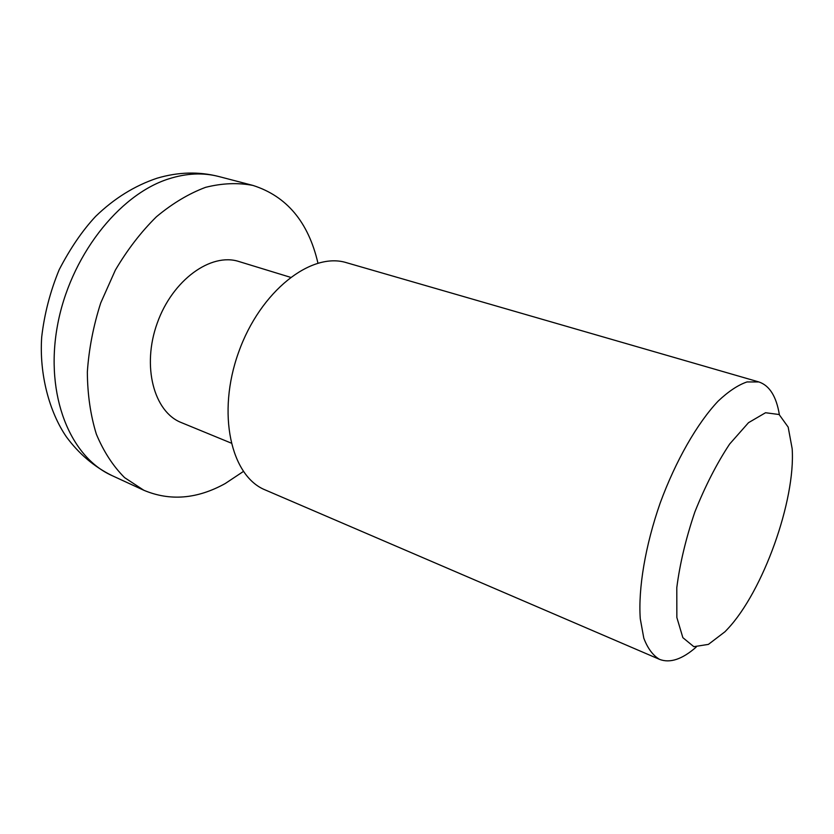 <?xml version="1.0" encoding="UTF-8"?>
<svg xmlns="http://www.w3.org/2000/svg" width="834" height="834" viewBox="0 0 834 834"><rect width="100%" height="100%" fill="white"/><g stroke="black" fill="none" stroke-linecap="round" stroke-linejoin="round"><path stroke-width="1.25" d="M317.931 263.085C308.413 222.094 286.75 196.209 252.952 185.429C237.951 182.531 222.146 183.178 205.55 187.348C188.786 193.634 172.419 203.444 156.438 216.757C141.05 231.935 127.362 249.731 115.342 270.143L100.737 302.909C93.356 325.979 88.894 349.029 87.341 372.089C87.518 394.565 90.52 415.249 96.348 434.149C103.645 451.59 113.049 466.081 124.579 477.621L143.855 490.277C170.063 501.297 197.189 499.045 225.211 483.543L243.351 471.491M725.007 631.724L727.675 628.909C763.12 591.264 795.678 500.296 792.164 448.702L788.172 427.112L779.123 414.519L765.539 412.736L748.505 422.682L729.656 444.022C716.792 463.443 705.178 486.128 694.816 512.076C685.84 538.649 679.835 563.857 676.791 587.699L676.854 617.494L682.858 637.656L693.836 646.684L708.4 644.39L725.007 631.724M696.202 647.08C682.295 659.287 670.088 663.384 659.579 659.381C652.98 655.514 647.716 648.456 643.806 638.198L640.272 618.755C638.125 588.481 645.297 545.697 660.153 503.111C675.686 460.754 697.297 423.14 718.168 401.091C728.457 391.375 738.069 384.995 746.993 381.941L758.867 381.951C769.532 385.517 776.36 396.431 779.373 414.686M758.867 381.951L346.663 262.741C311.374 251.461 260.333 290.951 238.618 352.25C216.506 413.414 230.914 476.318 265.337 489.985L659.579 659.381M290.378 277.274L238.993 261.542C211.065 252.337 172.534 279.87 157.24 323.123C141.613 366.272 153.925 411.996 181.353 422.598L231.06 443.042M111.892 475.536C94.023 466.686 78.855 453.779 66.376 436.828C49.467 412.204 39.125 374.362 41.7 337.03C44.379 313.918 50.217 291.462 59.214 269.643C70.39 248.167 82.524 230.424 95.618 216.413C114.122 198.471 134.597 185.742 157.042 178.215C178.184 171.95 198.805 171.397 218.894 176.547C203.152 172.429 186.378 173.222 168.583 178.914C118.407 194.812 69.535 257.393 57.306 326.448C44.848 395.535 70.296 457.022 111.892 475.536L143.855 490.277M218.894 176.547L252.952 185.429"/></g></svg>
